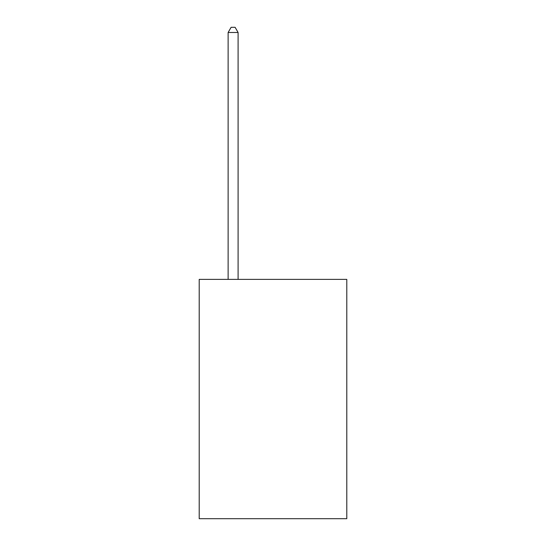 <?xml version="1.0" encoding="UTF-8"?>
<svg xmlns="http://www.w3.org/2000/svg" width="546" height="546" viewBox="0 0 546 546"><rect width="100%" height="100%" fill="white"/><g stroke="black" fill="none" stroke-linecap="round" stroke-linejoin="round"><path stroke-width="0.82" d="M346.792 279.381L346.792 518.7L199.208 518.7L199.208 279.381L346.792 279.381M238.097 279.381L238.097 32.487L228.126 32.487L228.126 279.381M228.126 32.487L231.122 27.3L235.108 27.3L238.097 32.487"/></g></svg>
